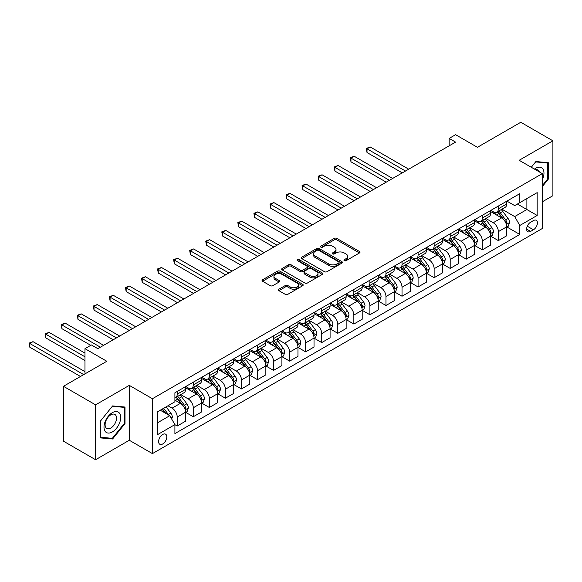 <?xml version="1.0" encoding="UTF-8"?>
<svg xmlns="http://www.w3.org/2000/svg" width="582" height="582" viewBox="0 0 582 582"><rect width="100%" height="100%" fill="white"/><g stroke="black" fill="none" stroke-linecap="round" stroke-linejoin="round"><path stroke-width="0.87" d="M344.318 260.685A1.251 0.72 0 0 0 346.079 260.685L359.48 252.952A1.782 1.033 0 0 0 360.003 252.224A1.782 1.033 0 0 0 359.48 251.497L336.782 238.394A1.782 1.033 0 0 0 334.257 238.394L320.864 246.128A1.251 0.72 0 0 0 320.493 246.637A1.251 0.72 0 0 0 320.864 247.146A1.251 0.72 0 0 0 322.624 247.146L324.363 246.142A5.704 3.296 0 0 1 332.431 246.142L334.323 247.241A5.704 3.296 0 0 1 335.996 249.569A5.704 3.296 0 0 1 334.323 251.897L332.591 252.901A1.251 0.72 0 0 0 332.22 253.41A1.251 0.72 0 0 0 332.591 253.919A1.251 0.72 0 0 0 334.352 253.919L336.09 252.915A5.704 3.296 0 0 1 344.158 252.915L346.05 254.007A5.704 3.296 0 0 1 347.723 256.335A5.704 3.296 0 0 1 346.05 258.67L344.318 259.667A1.251 0.72 0 0 0 343.947 260.176A1.251 0.72 0 0 0 344.318 260.685L344.318 259.667M162.698 443.971A5.813 3.354 120 0 0 166.496 438.843A5.813 3.354 120 0 0 165.608 434.187A5.813 3.354 120 0 0 162.698 434.478A5.813 3.354 120 0 0 158.901 439.599A5.813 3.354 120 0 0 159.795 444.255A5.813 3.354 120 0 0 162.698 443.971M278.902 289.203A1.782 1.033 0 0 0 278.385 289.931A1.782 1.033 0 0 0 278.902 290.665L285.275 294.339A1.782 1.033 0 0 0 287.792 294.339L302.676 285.747A1.782 1.033 0 0 0 303.193 285.02A1.782 1.033 0 0 0 302.676 284.292L279.978 271.19A1.782 1.033 0 0 0 277.454 271.19L262.577 279.782A1.782 1.033 0 0 0 262.053 280.509A1.782 1.033 0 0 0 262.577 281.237L270.266 285.675A1.782 1.033 0 0 0 272.791 285.675L279.156 282.001A1.782 1.033 0 0 0 279.68 281.273A1.782 1.033 0 0 0 279.156 280.546L275.344 278.342A4.772 2.757 0 0 1 273.947 276.392A4.772 2.757 0 0 1 276.887 273.846A4.772 2.757 0 0 1 282.088 274.449L297.031 283.07A4.772 2.757 0 0 1 298.428 285.02A4.772 2.757 0 0 1 295.481 287.566A4.772 2.757 0 0 1 290.287 286.97L287.792 285.529A1.782 1.033 0 0 0 285.275 285.529L278.902 289.203L278.902 290.665M542.3 201.816L552.9 195.698L552.9 140.815L520.788 122.271L477.429 147.304L455.59 134.697L449.166 138.4L455.59 142.11L97.827 348.662L91.403 344.959L84.979 348.662L84.979 373.884M95.579 404.846L95.579 459.729L129.299 440.261L129.299 385.379L95.579 404.846L63.46 386.303L106.819 361.269L84.979 348.662M129.299 385.379L152.426 398.728L542.3 173.632L542.3 228.515L152.426 453.611L152.426 398.728M552.9 140.815L519.18 160.283L542.3 173.632M324.487 271.699A1.782 1.033 0 0 0 327.011 271.699L341.889 263.108A1.782 1.033 0 0 0 342.412 262.38A1.782 1.033 0 0 0 341.889 261.653L319.191 248.55A1.782 1.033 0 0 0 316.666 248.55L301.789 257.135A1.782 1.033 0 0 0 301.265 257.87A1.782 1.033 0 0 0 301.789 258.597L324.487 271.699M297.94 260.954A1.251 0.72 0 0 1 299.206 261.136L299.206 259.652L322.283 272.973A1.782 1.033 0 0 1 322.806 273.7A1.782 1.033 0 0 1 322.283 274.428L307.405 283.019A1.782 1.033 0 0 1 304.881 283.019L282.183 269.917L282.183 268.462A1.782 1.033 0 0 0 281.659 269.19A1.782 1.033 0 0 0 282.183 269.917M282.183 268.462L288.548 264.781A1.782 1.033 0 0 1 291.073 264.781L300.276 270.099A1.782 1.033 0 0 0 302.8 270.099L307.027 267.655A1.782 1.033 0 0 0 307.543 266.927A1.782 1.033 0 0 0 307.027 266.2L297.438 260.671A1.251 0.72 0 0 1 297.075 260.161A1.251 0.72 0 0 1 297.846 259.492A1.251 0.72 0 0 1 299.206 259.652M95.579 459.729L63.46 441.185L63.46 386.303M533.439 220.578L530.609 222.208A5.631 3.252 120 0 0 526.936 227.176A5.631 3.252 120 0 0 527.794 231.687A5.631 3.252 120 0 0 530.609 231.41L533.439 229.774A5.631 3.252 120 0 0 537.121 224.812A5.631 3.252 120 0 0 536.255 220.302A5.631 3.252 120 0 0 533.439 220.578M506.907 201.11L514.684 205.599L519.821 202.631L519.821 193.653L174.906 392.792L174.906 401.769L157.562 411.78L157.562 434.623L174.906 424.613L174.906 433.583L519.821 234.451L519.821 225.474L514.684 216.577L501.91 209.2M519.821 202.631L537.164 192.62L537.164 215.464L519.821 225.474M129.299 440.261L152.426 453.611M449.166 138.4L449.166 145.82M517.383 204.042L526.885 209.527L526.885 198.549L537.164 192.62M514.684 216.577L526.885 209.527L537.164 215.464M157.562 422.758L169.762 415.708L160.261 410.223M174.906 424.685L177.219 426.017L177.219 417.047A7.268 4.198 -120 0 0 172.076 408.149L167.965 405.77M177.219 426.017L185.563 421.201L185.563 412.223A7.268 4.198 -120 0 0 180.427 403.326L174.906 400.132M185.76 412.412L193.275 416.748L193.275 407.778A7.268 4.198 -120 0 0 188.132 398.874L180.755 394.618M193.275 416.748L201.627 411.925L201.627 402.955A7.268 4.198 -120 0 0 196.483 394.058L185.563 387.75M201.816 403.137L209.331 407.48L209.331 398.503A7.268 4.198 -120 0 0 204.195 389.605L196.818 385.342M209.331 407.48L217.683 402.657L217.683 393.687A7.268 4.198 -120 0 0 212.539 384.782L201.627 378.482M217.872 393.868L225.387 398.204L225.387 389.234A7.268 4.198 -120 0 0 220.251 380.337L212.874 376.074M225.387 398.204L233.738 393.388L233.738 384.411A7.268 4.198 -120 0 0 228.602 375.514L217.683 369.206M233.928 384.6L241.443 388.936L241.443 379.966A7.268 4.198 -120 0 0 236.307 371.061L228.93 366.805M241.443 388.936L249.794 384.113L249.794 375.143A7.268 4.198 -120 0 0 244.658 366.245L233.738 359.938M249.991 375.325L257.506 379.668L257.506 370.69A7.268 4.198 -120 0 0 252.362 361.793L244.986 357.53M257.506 379.668L265.85 374.844L265.85 365.874A7.268 4.198 -120 0 0 260.714 356.97L249.794 350.67M266.047 366.056L273.562 370.392L273.562 361.422A7.268 4.198 -120 0 0 268.426 352.525L261.042 348.262M273.562 370.392L281.914 365.576L281.914 356.599A7.268 4.198 -120 0 0 276.77 347.701L265.85 341.394M282.103 356.788L289.618 361.124L289.618 352.154A7.268 4.198 -120 0 0 284.482 343.249L277.105 338.993M289.618 361.124L297.969 356.3L297.969 347.33A7.268 4.198 -120 0 0 292.833 338.433L281.914 332.126M298.159 347.512L305.674 351.855L305.674 342.878A7.268 4.198 -120 0 0 300.538 333.981L293.161 329.718M305.674 351.855L314.025 347.032L314.025 338.062A7.268 4.198 -120 0 0 308.889 329.157L297.969 322.857M314.222 338.244L321.737 342.58L321.737 333.61A7.268 4.198 -120 0 0 316.593 324.705L309.217 320.449M321.737 342.58L330.081 337.764L330.081 328.786A7.268 4.198 -120 0 0 324.945 319.889L314.025 313.582M330.278 328.976L337.793 333.311L337.793 324.341A7.268 4.198 -120 0 0 332.657 315.437L325.273 311.181M337.793 333.311L346.145 328.488L346.145 319.518A7.268 4.198 -120 0 0 341.001 310.621L330.081 304.313M346.334 319.7L353.849 324.043L353.849 315.066A7.268 4.198 -120 0 0 348.713 306.168L341.336 301.905M353.849 324.043L362.2 319.22L362.2 310.25A7.268 4.198 -120 0 0 357.064 301.345L346.145 295.045M362.39 310.432L369.905 314.767L369.905 305.797A7.268 4.198 -120 0 0 364.769 296.893L357.392 292.637M369.905 314.767L378.256 309.951L378.256 300.974A7.268 4.198 -120 0 0 373.12 292.077L362.2 285.769M378.453 301.163L385.968 305.499L385.968 296.529A7.268 4.198 -120 0 0 380.824 287.624L373.448 283.369M385.968 305.499L394.312 300.676L394.312 291.706A7.268 4.198 -120 0 0 389.176 282.801L378.256 276.501M394.509 291.888L402.024 296.231L402.024 287.253A7.268 4.198 -120 0 0 396.888 278.356L389.503 274.093M402.024 296.231L410.375 291.407L410.375 282.437A7.268 4.198 -120 0 0 405.232 273.533L394.312 267.233M410.565 282.619L418.08 286.955L418.08 277.985A7.268 4.198 -120 0 0 412.944 269.08L405.567 264.825M418.08 286.955L426.431 282.139L426.431 273.162A7.268 4.198 -120 0 0 421.295 264.264L410.375 257.957M426.621 273.351L434.136 277.687L434.136 268.717A7.268 4.198 -120 0 0 428.999 259.812L421.623 255.556M434.136 277.687L442.487 272.863L442.487 263.893A7.268 4.198 -120 0 0 437.351 254.989L426.431 248.689M442.684 264.075L450.199 268.418L450.199 259.441A7.268 4.198 -120 0 0 445.055 250.544L437.679 246.281M450.199 268.418L458.543 263.595L458.543 254.625A7.268 4.198 -120 0 0 453.407 245.72L442.487 239.42M458.74 254.807L466.255 259.143L466.255 250.173A7.268 4.198 -120 0 0 461.111 241.268L453.734 237.012M466.255 259.143L474.606 254.327L474.606 245.349A7.268 4.198 -120 0 0 469.463 236.452L458.543 230.145M474.796 245.539L482.311 249.874L482.311 240.904A7.268 4.198 -120 0 0 477.175 232L469.798 227.744M482.311 249.874L490.662 245.051L490.662 236.081A7.268 4.198 -120 0 0 485.519 227.176L474.606 220.876M490.852 236.263L498.367 240.606L498.367 231.629A7.268 4.198 -120 0 0 493.23 222.731L485.854 218.468M498.367 240.606L506.718 235.783L506.718 226.813A7.268 4.198 -120 0 0 501.582 217.908L490.662 211.608M490.852 210.378L493.23 211.753A7.268 4.198 -120 0 0 496.861 212.11A7.268 4.198 -120 0 0 498.367 208.785L498.367 206.043M474.796 219.654L477.175 221.022A7.268 4.198 -120 0 0 480.805 221.386A7.268 4.198 -120 0 0 482.311 218.061L482.311 215.311M458.74 228.922L461.111 230.297A7.268 4.198 -120 0 0 464.749 230.654A7.268 4.198 -120 0 0 466.255 227.329L466.255 224.587M442.684 238.191L445.055 239.566A7.268 4.198 -120 0 0 448.693 239.922A7.268 4.198 -120 0 0 450.199 236.598L450.199 233.855M426.621 247.466L428.999 248.834A7.268 4.198 -120 0 0 432.63 249.198A7.268 4.198 -120 0 0 434.136 245.873L434.136 243.123M410.565 256.735L412.944 258.11A7.268 4.198 -120 0 0 416.574 258.466A7.268 4.198 -120 0 0 418.08 255.142L418.08 252.399M394.509 266.003L396.888 267.378A7.268 4.198 -120 0 0 400.518 267.735A7.268 4.198 -120 0 0 402.024 264.41L402.024 261.667M378.453 275.279L380.824 276.646A7.268 4.198 -120 0 0 384.462 277.01A7.268 4.198 -120 0 0 385.968 273.685L385.968 270.936M362.39 284.547L364.769 285.922A7.268 4.198 -120 0 0 368.399 286.279A7.268 4.198 -120 0 0 369.905 282.954L369.905 280.211M346.334 293.815L348.713 295.19A7.268 4.198 -120 0 0 352.343 295.547A7.268 4.198 -120 0 0 353.849 292.222L353.849 289.48M330.278 303.091L332.657 304.459A7.268 4.198 -120 0 0 336.287 304.822A7.268 4.198 -120 0 0 337.793 301.498L337.793 298.748M314.222 312.359L316.593 313.734A7.268 4.198 -120 0 0 320.231 314.091A7.268 4.198 -120 0 0 321.737 310.766L321.737 308.024M298.159 321.628L300.538 323.003A7.268 4.198 -120 0 0 304.175 323.359A7.268 4.198 -120 0 0 305.674 320.035L305.674 317.292M282.103 330.903L284.482 332.271A7.268 4.198 -120 0 0 288.112 332.635A7.268 4.198 -120 0 0 289.618 329.31L289.618 326.56M266.047 340.172L268.426 341.547A7.268 4.198 -120 0 0 272.056 341.903A7.268 4.198 -120 0 0 273.562 338.579L273.562 335.836M249.991 349.44L252.362 350.815A7.268 4.198 -120 0 0 256 351.172A7.268 4.198 -120 0 0 257.506 347.847L257.506 345.104M233.928 358.716L236.307 360.083A7.268 4.198 -120 0 0 239.944 360.447A7.268 4.198 -120 0 0 241.443 357.122L241.443 354.373M217.872 367.984L220.251 369.359A7.268 4.198 -120 0 0 223.881 369.716A7.268 4.198 -120 0 0 225.387 366.391L225.387 363.648M201.816 377.252L204.195 378.627A7.268 4.198 -120 0 0 207.825 378.984A7.268 4.198 -120 0 0 209.331 375.659L209.331 372.917M185.76 386.528L188.132 387.896A7.268 4.198 -120 0 0 191.769 388.259A7.268 4.198 -120 0 0 193.275 384.935L193.275 382.185M506.907 226.995L519.821 234.451M496.861 212.11L505.212 207.294A7.268 4.198 -120 0 0 506.718 203.969L506.718 201.219M480.805 221.386L489.156 216.562A7.268 4.198 -120 0 0 490.662 213.238L490.662 210.495M464.749 230.654L473.101 225.831A7.268 4.198 -120 0 0 474.606 222.506L474.606 219.763M448.693 239.922L457.037 235.106A7.268 4.198 -120 0 0 458.543 231.782L458.543 229.032M432.63 249.198L440.981 244.375A7.268 4.198 -120 0 0 442.487 241.05L442.487 238.307M416.574 258.466L424.925 253.643A7.268 4.198 -120 0 0 426.431 250.318L426.431 247.576M400.518 267.735L408.87 262.918A7.268 4.198 -120 0 0 410.375 259.594L410.375 256.844M384.462 277.01L392.806 272.187A7.268 4.198 -120 0 0 394.312 268.862L394.312 266.12M368.399 286.279L376.75 281.455A7.268 4.198 -120 0 0 378.256 278.131L378.256 275.388M352.343 295.547L360.695 290.731A7.268 4.198 -120 0 0 362.2 287.406L362.2 284.656M336.287 304.822L344.639 299.999A7.268 4.198 -120 0 0 346.145 296.675L346.145 293.932M320.231 314.091L328.583 309.268A7.268 4.198 -120 0 0 330.081 305.943L330.081 303.2M304.175 323.359L312.519 318.543A7.268 4.198 -120 0 0 314.025 315.218L314.025 312.469M288.112 332.635L296.464 327.812A7.268 4.198 -120 0 0 297.969 324.487L297.969 321.744M272.056 341.903L280.408 337.08A7.268 4.198 -120 0 0 281.914 333.755L281.914 331.012M256 351.172L264.352 346.355A7.268 4.198 -120 0 0 265.85 343.031L265.85 340.281M239.944 360.447L248.288 355.624A7.268 4.198 -120 0 0 249.794 352.299L249.794 349.556M223.881 369.716L232.233 364.892A7.268 4.198 -120 0 0 233.738 361.567L233.738 358.825M207.825 378.984L216.177 374.168A7.268 4.198 -120 0 0 217.683 370.843L217.683 368.093M191.769 388.259L200.121 383.436A7.268 4.198 -120 0 0 201.627 380.111L201.627 377.369M174.906 397.826A7.268 4.198 -120 0 0 175.713 397.528L184.058 392.704A7.268 4.198 -120 0 0 185.563 389.38L185.563 386.637M175.713 397.528A7.268 4.198 -120 0 0 177.219 394.203L177.219 391.46M169.762 415.708L174.906 424.613M542.3 186.618L548.273 179.191L548.273 162.662L535.877 161.556L531.286 167.267M100.206 437.882L112.602 438.988L124.999 423.565L124.999 407.036L112.602 405.93L100.206 421.353L100.206 437.882M547.633 178.82L548.273 179.191M124.352 423.194L124.999 423.565M111.293 438.231L112.602 438.988M344.813 260.86L346.05 260.147A5.704 3.296 0 0 0 347.723 257.819L347.723 256.335M335.996 249.569L335.996 251.053A5.704 3.296 0 0 1 334.323 253.381L333.086 254.094M359.458 252.966L336.782 239.879A1.782 1.033 0 0 0 334.257 239.879L321.359 247.321M341.867 263.122L319.191 250.034A1.782 1.033 0 0 0 316.666 250.034L301.811 258.604L301.789 257.135M338.739 262.889A1.251 0.72 0 0 0 339.102 262.38A1.251 0.72 0 0 0 338.739 261.871L318.812 250.369A1.251 0.72 0 0 0 317.045 250.369L315.218 251.424A5.704 3.296 0 0 0 313.545 253.752A5.704 3.296 0 0 0 315.218 256.08L328.837 263.944A5.704 3.296 0 0 0 336.905 263.944L338.739 262.889L338.739 264.373A1.251 0.72 0 0 0 339.102 263.864L339.102 262.38M313.545 253.752L313.545 255.236A5.704 3.296 0 0 0 315.218 257.564L315.218 256.08M338.739 264.373L336.905 265.428A5.704 3.296 0 0 1 328.837 265.428L315.218 257.564M282.205 269.932L288.548 266.265L288.548 264.781M307.543 266.927L307.543 268.411A1.782 1.033 0 0 1 307.027 269.139L302.8 271.583A1.782 1.033 0 0 1 300.276 271.583L291.073 266.265A1.782 1.033 0 0 0 288.548 266.265M299.206 261.136L322.253 274.442M309.828 275.613A4.772 2.757 0 0 0 315.029 276.21A4.772 2.757 0 0 0 317.968 273.664A4.772 2.757 0 0 0 316.572 271.714L311.312 268.68A1.782 1.033 0 0 0 308.787 268.68L304.568 271.117A1.782 1.033 0 0 0 304.044 271.845A1.782 1.033 0 0 0 304.568 272.572L309.828 275.613L309.828 277.097A4.772 2.757 0 0 0 315.029 277.694A4.772 2.757 0 0 0 317.968 275.148L317.968 273.664M304.044 271.845L304.044 273.329A1.782 1.033 0 0 0 304.568 274.057L304.568 272.572M309.828 277.097L304.568 274.057M298.428 285.02L298.428 286.504A4.772 2.757 0 0 1 295.481 289.05A4.772 2.757 0 0 1 290.287 288.454L287.792 287.013A1.782 1.033 0 0 0 285.275 287.013L278.931 290.673M273.947 276.392L273.947 277.876A4.772 2.757 0 0 0 275.344 279.826L275.344 278.342M279.156 280.546L279.156 282.001L275.344 279.826M302.647 285.762L279.978 272.674A1.782 1.033 0 0 0 277.454 272.674L262.598 281.252L262.577 279.782M506.718 227.104L508.261 226.216L509.541 222.506A4.816 2.779 -120 0 0 508.006 218.41L502.761 211.404A13.895 8.024 -120 0 0 501.24 209.585M496.024 214.7A13.895 8.024 -120 0 0 493.18 211.724M506.282 224.157L506.944 222.71A4.816 2.779 -120 0 0 505.569 219.814L500.316 212.808A13.895 8.024 -120 0 0 498.803 210.997M497.508 211.739A11.538 6.664 60 0 1 499.4 213.892L503.845 219.821M408.702 169.18L370.225 146.97L367.016 148.825L367.016 152.535L402.278 172.89M497.261 211.884A13.895 8.024 60 0 1 498.774 213.703L502.266 218.359M367.016 152.535L366.311 148.417L405.494 171.035M366.311 148.417L370.225 146.97M490.662 236.379L492.205 235.484L493.485 231.782A4.816 2.779 -120 0 0 491.95 227.678L486.698 220.673A13.895 8.024 -120 0 0 485.184 218.854M479.961 223.968A13.895 8.024 -120 0 0 477.116 220.993M490.219 233.426L490.888 231.985A4.816 2.779 -120 0 0 489.506 229.09L484.26 222.084A13.895 8.024 -120 0 0 482.747 220.265M481.452 221.015A11.538 6.664 60 0 1 483.344 223.168L487.789 229.097M392.646 178.456L354.169 156.238L350.961 158.093L350.961 161.803L386.222 182.159M481.205 221.153A13.895 8.024 60 0 1 482.718 222.971L486.21 227.627M350.961 161.803L350.255 157.686L389.431 180.304M350.255 157.686L354.169 156.238M474.606 245.648L476.141 244.76L477.429 241.05A4.816 2.779 -120 0 0 475.894 236.947L470.642 229.941A13.895 8.024 -120 0 0 469.128 228.129M463.905 233.244A13.895 8.024 -120 0 0 461.06 230.261M474.163 242.701L474.832 241.254A4.816 2.779 -120 0 0 473.45 238.358L468.204 231.352A13.895 8.024 -120 0 0 466.684 229.534M465.396 230.283A11.538 6.664 60 0 1 467.288 232.436L471.726 238.365M376.583 187.724L338.113 165.514L334.905 167.361L334.905 171.072L370.167 191.434M465.142 230.428A13.895 8.024 60 0 1 466.662 232.24L470.154 236.903M334.905 171.072L334.192 166.954L373.375 189.579M334.192 166.954L338.113 165.514M458.543 254.916L460.086 254.028L461.373 250.318A4.816 2.779 -120 0 0 459.838 246.222L454.586 239.217A13.895 8.024 -120 0 0 453.072 237.398M447.849 242.512A13.895 8.024 -120 0 0 445.004 239.537M458.107 251.97L458.769 250.522A4.816 2.779 -120 0 0 457.394 247.626L452.149 240.621A13.895 8.024 -120 0 0 450.628 238.809M449.333 239.551A11.538 6.664 60 0 1 451.232 241.705L455.67 247.634M360.527 196.992L322.057 174.782L318.841 176.637L318.841 180.347L354.103 200.703M449.086 239.697A13.895 8.024 60 0 1 450.606 241.515L454.091 246.171M318.841 180.347L318.136 176.23L357.319 198.848M318.136 176.23L322.057 174.782M442.487 264.192L444.03 263.297L445.31 259.594A4.816 2.779 -120 0 0 443.775 255.491L438.53 248.485A13.895 8.024 -120 0 0 437.009 246.666M431.793 251.78A13.895 8.024 -120 0 0 428.949 248.805M442.051 261.238L442.713 259.798A4.816 2.779 -120 0 0 441.338 256.902L436.085 249.896A13.895 8.024 -120 0 0 434.572 248.078M433.277 248.827A11.538 6.664 60 0 1 435.169 250.98L439.614 256.909M344.471 206.268L306.001 184.05L302.786 185.905L302.786 189.616L338.047 209.971M433.03 248.965A13.895 8.024 60 0 1 434.543 250.784L438.035 255.44M302.786 189.616L302.08 185.498L341.263 208.116M302.08 185.498L306.001 184.05M542.3 179.86A11.807 6.817 120 0 0 542.853 168.94A11.807 6.817 120 0 0 534.422 169.086M539.601 172.068A8.083 4.671 120 0 0 539.056 170.897A8.083 4.671 120 0 0 538.146 170.053A8.083 4.671 120 0 0 535.673 169.806M535.6 161.905L547.633 162.989L547.633 179.009L542.3 185.636M546.84 162.531L547.633 162.989M531.308 167.281L535.622 161.92M112.341 412.667A11.807 6.817 120 0 0 103.996 427.13A11.807 6.817 120 0 0 112.341 431.953A11.807 6.817 120 0 0 120.692 417.49A11.807 6.817 120 0 0 112.341 412.667M110.82 414.835A8.083 4.671 120 0 0 105.538 421.957A8.083 4.671 120 0 0 106.782 428.432A8.083 4.671 120 0 0 110.82 428.032A8.083 4.671 120 0 0 116.102 420.91A8.083 4.671 120 0 0 114.865 414.435A8.083 4.671 120 0 0 110.82 414.835M124.352 423.383L112.341 438.326L100.33 437.257L100.33 421.237L112.341 406.294L124.352 407.371L124.352 423.383M123.559 406.913L124.352 407.371M426.431 273.46L427.974 272.572L429.254 268.862A4.816 2.779 -120 0 0 427.719 264.759L422.474 257.753A13.895 8.024 -120 0 0 420.953 255.942M415.737 261.056A13.895 8.024 -120 0 0 412.885 258.073M425.995 270.514L426.657 269.066A4.816 2.779 -120 0 0 425.282 266.17L420.029 259.165A13.895 8.024 -120 0 0 418.516 257.346M417.221 258.095A11.538 6.664 60 0 1 419.113 260.249L423.558 266.178M328.415 215.536L289.938 193.326L286.73 195.181L286.73 198.884L321.992 219.247M416.974 258.241A13.895 8.024 60 0 1 418.487 260.052L421.979 264.715M286.73 198.884L286.024 194.766L325.2 217.392M286.024 194.766L289.938 193.326M410.375 282.728L411.911 281.841L413.198 278.131A4.816 2.779 -120 0 0 411.663 274.035L406.411 267.029A13.895 8.024 -120 0 0 404.897 265.21M399.674 270.324A13.895 8.024 -120 0 0 396.829 267.349M409.932 279.782L410.601 278.334A4.816 2.779 -120 0 0 409.219 275.439L403.973 268.433A13.895 8.024 -120 0 0 402.453 266.621M401.165 267.364A11.538 6.664 60 0 1 403.057 269.517L407.495 275.446M312.359 224.805L273.882 202.594L270.674 204.449L270.674 208.16L305.936 228.515M400.911 267.509A13.895 8.024 60 0 1 402.431 269.328L405.923 273.984M270.674 208.16L269.968 204.042L309.144 226.66M269.968 204.042L273.882 202.594M394.312 292.004L395.855 291.109L397.142 287.406A4.816 2.779 -120 0 0 395.607 283.303L390.355 276.297A13.895 8.024 -120 0 0 388.841 274.478M383.618 279.593A13.895 8.024 -120 0 0 380.774 276.617M393.876 289.05L394.538 287.61A4.816 2.779 -120 0 0 393.163 284.714L387.918 277.709A13.895 8.024 -120 0 0 386.397 275.89M385.102 276.639A11.538 6.664 60 0 1 387.001 278.793L391.439 284.722M296.296 234.08L257.826 211.863L254.61 213.718L254.61 217.428L289.872 237.783M384.855 276.777A13.895 8.024 60 0 1 386.375 278.596L389.86 283.252M254.61 217.428L253.905 213.31L293.088 235.928M253.905 213.31L257.826 211.863M378.256 301.272L379.799 300.385L381.086 296.675A4.816 2.779 -120 0 0 379.544 292.571L374.299 285.566A13.895 8.024 -120 0 0 372.778 283.754M367.562 288.868A13.895 8.024 -120 0 0 364.718 285.886M377.82 298.326L378.482 296.878A4.816 2.779 -120 0 0 377.107 293.983L371.854 286.977A13.895 8.024 -120 0 0 370.341 285.158M369.046 285.908A11.538 6.664 60 0 1 370.938 288.061L375.383 293.99M280.24 243.349L241.77 221.138L238.555 222.993L238.555 226.696L273.816 247.059M368.799 286.053A13.895 8.024 60 0 1 370.312 287.864L373.804 292.528M238.555 226.696L237.849 222.579L277.032 245.204M237.849 222.579L241.77 221.138M362.2 310.541L363.743 309.653L365.023 305.943A4.816 2.779 -120 0 0 363.488 301.847L358.243 294.841A13.895 8.024 -120 0 0 356.722 293.022M351.506 298.137A13.895 8.024 -120 0 0 348.662 295.161M361.764 307.594L362.426 306.147A4.816 2.779 -120 0 0 361.051 303.251L355.798 296.245A13.895 8.024 -120 0 0 354.285 294.434M352.99 295.176A11.538 6.664 60 0 1 354.882 297.329L359.327 303.258M264.184 252.617L225.707 230.407L222.499 232.262L222.499 235.972L257.761 256.327M352.743 295.321A13.895 8.024 60 0 1 354.256 297.14L357.748 301.796M222.499 235.972L221.793 231.854L260.969 254.472M221.793 231.854L225.707 230.407M346.145 319.816L347.687 318.921L348.967 315.218A4.816 2.779 -120 0 0 347.432 311.115L342.18 304.11A13.895 8.024 -120 0 0 340.666 302.291M335.443 307.405A13.895 8.024 -120 0 0 332.598 304.43M345.701 316.863L346.37 315.422A4.816 2.779 -120 0 0 344.988 312.527L339.743 305.521A13.895 8.024 -120 0 0 338.222 303.702M336.934 304.451A11.538 6.664 60 0 1 338.826 306.605L343.271 312.534M248.128 261.893L209.651 239.675L206.443 241.53L206.443 245.24L241.705 265.596M336.687 304.59A13.895 8.024 60 0 1 338.2 306.408L341.692 311.064M206.443 245.24L205.737 241.123L244.913 263.741M205.737 241.123L209.651 239.675M330.081 329.085L331.624 328.197L332.911 324.487A4.816 2.779 -120 0 0 331.376 320.384L326.124 313.378A13.895 8.024 -120 0 0 324.611 311.566M319.387 316.681A13.895 8.024 -120 0 0 316.543 313.698M329.645 326.138L330.314 324.691A4.816 2.779 -120 0 0 328.932 321.795L323.687 314.789A13.895 8.024 -120 0 0 322.166 312.971M320.871 313.72A11.538 6.664 60 0 1 322.77 315.873L327.208 321.802M232.065 271.161L193.595 248.951L190.379 250.806L190.379 254.509L225.641 274.871M320.624 313.865A13.895 8.024 60 0 1 322.144 315.677L325.629 320.34M190.379 254.509L189.674 250.391L228.857 273.016M189.674 250.391L193.595 248.951M314.025 338.353L315.568 337.465L316.855 333.755A4.816 2.779 -120 0 0 315.313 329.659L310.068 322.654A13.895 8.024 -120 0 0 308.547 320.835M303.331 325.949A13.895 8.024 -120 0 0 300.487 322.974M313.589 335.407L314.251 333.959A4.816 2.779 -120 0 0 312.876 331.063L307.623 324.058A13.895 8.024 -120 0 0 306.11 322.246M304.815 322.988A11.538 6.664 60 0 1 306.707 325.142L311.152 331.071M216.009 280.429L177.539 258.219L174.324 260.074L174.324 263.784L209.585 284.14M304.568 323.134A13.895 8.024 60 0 1 306.088 324.952L309.573 329.608M174.324 263.784L173.618 259.667L212.801 282.285M173.618 259.667L177.539 258.219M297.969 347.629L299.512 346.734L300.792 343.031A4.816 2.779 -120 0 0 299.257 338.928L294.012 331.922A13.895 8.024 -120 0 0 292.491 330.103M287.275 335.217A13.895 8.024 -120 0 0 284.431 332.242M297.533 344.675L298.195 343.235A4.816 2.779 -120 0 0 296.82 340.339L291.567 333.333A13.895 8.024 -120 0 0 290.054 331.514M288.759 332.264A11.538 6.664 60 0 1 290.651 334.417L295.096 340.346M199.953 289.705L161.476 267.487L158.268 269.342L158.268 273.053L193.53 293.408M288.512 332.402A13.895 8.024 60 0 1 290.025 334.221L293.517 338.877M158.268 273.053L157.562 268.935L196.738 291.553M157.562 268.935L161.476 267.487M281.914 356.897L283.456 356.009L284.736 352.299A4.816 2.779 -120 0 0 283.201 348.196L277.949 341.19A13.895 8.024 -120 0 0 276.435 339.379M271.212 344.493A13.895 8.024 -120 0 0 268.367 341.51M281.47 353.951L282.139 352.503A4.816 2.779 -120 0 0 280.757 349.607L275.512 342.602A13.895 8.024 -120 0 0 273.991 340.783M272.703 341.532A11.538 6.664 60 0 1 274.595 343.686L279.04 349.615M183.897 298.973L145.42 276.763L142.212 278.618L142.212 282.321L177.474 302.684M272.456 341.678A13.895 8.024 60 0 1 273.969 343.489L277.461 348.152M142.212 282.321L141.506 278.203L180.682 300.829M141.506 278.203L145.42 276.763M265.85 366.165L267.393 365.278L268.68 361.567A4.816 2.779 -120 0 0 267.145 357.472L261.893 350.466A13.895 8.024 -120 0 0 260.38 348.647M255.156 353.761A13.895 8.024 -120 0 0 252.312 350.786M265.414 363.219L266.083 361.771A4.816 2.779 -120 0 0 264.701 358.876L259.456 351.87A13.895 8.024 -120 0 0 257.935 350.058M256.64 350.8A11.538 6.664 60 0 1 258.539 352.954L262.977 358.883M167.834 308.242L129.364 286.031L126.156 287.886L126.156 291.597L161.418 311.952M256.393 350.946A13.895 8.024 60 0 1 257.913 352.765L261.398 357.421M126.156 291.597L125.443 287.479L164.626 310.097M125.443 287.479L129.364 286.031M249.794 375.441L251.337 374.546L252.624 370.843A4.816 2.779 -120 0 0 251.082 366.74L245.837 359.734A13.895 8.024 -120 0 0 244.324 357.915M239.1 363.03A13.895 8.024 -120 0 0 236.256 360.054M249.358 372.487L250.02 371.047A4.816 2.779 -120 0 0 248.645 368.151L243.392 361.146A13.895 8.024 -120 0 0 241.879 359.327M240.584 360.076A11.538 6.664 60 0 1 242.483 362.23L246.921 368.159M151.778 317.517L113.308 295.3L110.093 297.155L110.093 300.865L145.355 321.22M240.337 360.214A13.895 8.024 60 0 1 241.857 362.033L245.342 366.689M110.093 300.865L109.387 296.747L148.57 319.365M109.387 296.747L113.308 295.3M233.738 384.709L235.281 383.822L236.561 380.111A4.816 2.779 -120 0 0 235.026 376.008L229.781 369.003A13.895 8.024 -120 0 0 228.26 367.191M223.044 372.305A13.895 8.024 -120 0 0 220.2 369.323M233.302 381.763L233.964 380.315A4.816 2.779 -120 0 0 232.589 377.42L227.336 370.414A13.895 8.024 -120 0 0 225.823 368.595M224.528 369.344A11.538 6.664 60 0 1 226.42 371.498L230.865 377.427M135.722 326.786L97.252 304.575L94.037 306.43L94.037 310.133L129.299 330.496M224.281 369.49A13.895 8.024 60 0 1 225.794 371.301L229.286 375.965M94.037 310.133L93.331 306.016L132.514 328.641M93.331 306.016L97.252 304.575M217.683 393.978L219.225 393.09L220.505 389.38A4.816 2.779 -120 0 0 218.97 385.284L213.718 378.278A13.895 8.024 -120 0 0 212.204 376.459M206.981 381.574A13.895 8.024 -120 0 0 204.137 378.598M217.239 391.031L217.908 389.584A4.816 2.779 -120 0 0 216.526 386.688L211.281 379.682A13.895 8.024 -120 0 0 209.767 377.871M208.472 378.613A11.538 6.664 60 0 1 210.364 380.766L214.809 386.695M119.666 336.054L81.189 313.844L77.981 315.699L77.981 319.409L113.243 339.764M208.225 378.758A13.895 8.024 60 0 1 209.738 380.577L213.23 385.233M77.981 319.409L77.275 315.291L116.451 337.909M77.275 315.291L81.189 313.844M201.627 403.253L203.162 402.358L204.449 398.655A4.816 2.779 -120 0 0 202.914 394.552L197.662 387.547A13.895 8.024 -120 0 0 196.149 385.728M190.925 390.842A13.895 8.024 -120 0 0 188.081 387.867M201.183 400.3L201.852 398.859A4.816 2.779 -120 0 0 200.47 395.964L195.225 388.958A13.895 8.024 -120 0 0 193.704 387.139M192.416 387.888A11.538 6.664 60 0 1 194.308 390.042L198.746 395.971M103.603 345.33L65.133 323.112L61.925 324.967L61.925 328.677L90.763 345.33M192.162 388.027A13.895 8.024 60 0 1 193.682 389.845L197.174 394.501M61.925 328.677L61.212 324.56L100.395 347.178M61.212 324.56L65.133 323.112M185.563 412.522L187.106 411.634L188.393 407.924A4.816 2.779 -120 0 0 186.858 403.821L181.606 396.815A13.895 8.024 -120 0 0 180.093 395.003M185.127 409.575L185.789 408.127A4.816 2.779 -120 0 0 184.414 405.232L179.169 398.226A13.895 8.024 -120 0 0 177.648 396.407M176.353 397.157A11.538 6.664 60 0 1 178.252 399.31L182.69 405.239M84.979 353.114L49.077 332.387L45.862 334.243L45.862 337.946L84.979 360.534M176.106 397.302A13.895 8.024 60 0 1 177.626 399.114L181.111 403.777M45.862 337.946L45.156 333.828L84.979 356.824M45.156 333.828L49.077 332.387M171.69 419.047L172.33 417.192A4.816 2.779 -120 0 0 170.795 413.096L166.11 406.84M84.979 371.658L33.021 341.656L29.806 343.511L29.806 347.221L80.483 376.474M168.795 415.148A4.816 2.779 -120 0 0 168.358 414.5L163.673 408.251M162.465 408.95L165.834 413.438M162.131 409.139L164.982 412.951M29.806 347.221L29.1 343.104L83.699 374.619M29.1 343.104L33.021 341.656M172.076 408.149L180.427 403.326M188.132 398.874L196.483 394.058M204.195 389.605L212.539 384.782M220.251 380.337L228.602 375.514M236.307 371.061L244.658 366.245M252.362 361.793L260.714 356.97M268.426 352.525L276.77 347.701M284.482 343.249L292.833 338.433M300.538 333.981L308.889 329.157M316.593 324.705L324.945 319.889M332.657 315.437L341.001 310.621M348.713 306.168L357.064 301.345M364.769 296.893L373.12 292.077M380.824 287.624L389.176 282.801M396.888 278.356L405.232 273.533M412.944 269.08L421.295 264.264M428.999 259.812L437.351 254.989M445.055 250.544L453.407 245.72M461.111 241.268L469.463 236.452M477.175 232L485.519 227.176M493.23 222.731L501.582 217.908M498.367 208.785L506.718 203.969M498.367 231.629L506.718 226.813M482.311 240.904L490.662 236.081M482.311 218.061L490.662 213.238M466.255 250.173L474.606 245.349M466.255 227.329L474.606 222.506M450.199 259.441L458.543 254.625M450.199 236.598L458.543 231.782M434.136 268.717L442.487 263.893M434.136 245.873L442.487 241.05M418.08 277.985L426.431 273.162M418.08 255.142L426.431 250.318M402.024 287.253L410.375 282.437M402.024 264.41L410.375 259.594M385.968 296.529L394.312 291.706M385.968 273.685L394.312 268.862M369.905 305.797L378.256 300.974M369.905 282.954L378.256 278.131M353.849 315.066L362.2 310.25M353.849 292.222L362.2 287.406M337.793 324.341L346.145 319.518M337.793 301.498L346.145 296.675M321.737 333.61L330.081 328.786M321.737 310.766L330.081 305.943M305.674 342.878L314.025 338.062M305.674 320.035L314.025 315.218M289.618 352.154L297.969 347.33M289.618 329.31L297.969 324.487M273.562 361.422L281.914 356.599M273.562 338.579L281.914 333.755M257.506 370.69L265.85 365.874M257.506 347.847L265.85 343.031M241.443 379.966L249.794 375.143M241.443 357.122L249.794 352.299M225.387 389.234L233.738 384.411M225.387 366.391L233.738 361.567M209.331 398.503L217.683 393.687M209.331 375.659L217.683 370.843M193.275 407.778L201.627 402.955M193.275 384.935L201.627 380.111M177.219 417.047L185.563 412.223M177.219 394.203L185.563 389.38M527.277 226.216L533.439 229.774M526.63 229.112L530.609 231.41M346.05 260.147L346.05 258.67M332.591 253.919L332.591 252.901M334.323 253.381L334.323 251.897M320.864 247.146L320.864 246.128M334.257 239.879L334.257 238.394M336.782 239.879L336.782 238.394M359.48 252.952L359.48 251.497M316.666 250.034L316.666 248.55M319.191 250.034L319.191 248.55M341.889 263.108L341.889 261.653M328.837 265.428L328.837 263.944M336.905 265.428L336.905 263.944M291.073 266.265L291.073 264.781M300.276 271.583L300.276 270.099M302.8 271.583L302.8 270.099M307.027 269.139L307.027 267.655M322.283 274.428L322.283 272.973M285.275 287.013L285.275 285.529M287.792 287.013L287.792 285.529M290.287 288.454L290.287 286.97M277.454 272.674L277.454 271.19M279.978 272.674L279.978 271.19M302.676 285.747L302.676 284.292M506.362 224.419L509.512 222.6M500.316 212.808L502.761 211.404M496.533 214.998L498.774 213.703M505.569 219.814L508.006 218.41M505.183 221.698L506.944 222.71M490.299 233.695L493.456 231.869M484.26 222.084L486.698 220.673M480.477 224.266L482.718 222.971M489.506 229.09L491.95 227.678M489.127 230.967L490.888 231.985M474.243 242.963L477.4 241.144M468.204 231.352L470.642 229.941M464.414 233.535L466.662 232.24M473.45 238.358L475.894 236.947M473.071 240.235L474.832 241.254M458.187 252.232L461.337 250.413M452.149 240.621L454.586 239.217M448.358 242.81L450.606 241.515M457.394 247.626L459.838 246.222M457.016 249.511L458.769 250.522M442.131 261.507L445.281 259.681M436.085 249.896L438.53 248.485M432.302 252.079L434.543 250.784M441.338 256.902L443.775 255.491M440.952 258.779L442.713 259.798M426.068 270.776L429.225 268.957M420.029 259.165L422.474 257.753M416.246 261.347L418.487 260.052M425.282 266.17L427.719 264.759M424.896 268.047L426.657 269.066M410.012 280.044L413.169 278.225M403.973 268.433L406.411 267.029M400.19 270.623L402.431 269.328M409.219 275.439L411.663 274.035M408.84 277.323L410.601 278.334M393.956 289.319L397.106 287.493M387.918 277.709L390.355 276.297M384.127 279.891L386.375 278.596M393.163 284.714L395.607 283.303M392.785 286.591L394.538 287.61M377.9 298.588L381.05 296.769M371.854 286.977L374.299 285.566M368.071 289.159L370.312 287.864M377.107 293.983L379.544 292.571M376.721 295.86L378.482 296.878M361.837 307.856L364.994 306.037M355.798 296.245L358.243 294.841M352.015 298.435L354.256 297.14M361.051 303.251L363.488 301.847M360.665 305.135L362.426 306.147M345.781 317.132L348.938 315.306M339.743 305.521L342.18 304.11M335.96 307.703L338.2 306.408M344.988 312.527L347.432 311.115M344.609 314.404L346.37 315.422M329.725 326.4L332.875 324.581M323.687 314.789L326.124 313.378M319.896 316.972L322.144 315.677M328.932 321.795L331.376 320.384M328.554 323.672L330.314 324.691M313.669 335.668L316.819 333.85M307.623 324.058L310.068 322.654M303.84 326.247L306.088 324.952M312.876 331.063L315.313 329.659M312.49 332.948L314.251 333.959M297.613 344.944L300.763 343.118M291.567 333.333L294.012 331.922M287.784 335.516L290.025 334.221M296.82 340.339L299.257 338.928M296.434 342.216L298.195 343.235M281.55 354.212L284.707 352.394M275.512 342.602L277.949 341.19M271.729 344.784L273.969 343.489M280.757 349.607L283.201 348.196M280.378 351.484L282.139 352.503M265.494 363.481L268.651 361.662M259.456 351.87L261.893 350.466M255.665 354.06L257.913 352.765M264.701 358.876L267.145 357.472M264.323 360.76L266.083 361.771M249.438 372.756L252.588 370.93M243.392 361.146L245.837 359.734M239.609 363.328L241.857 362.033M248.645 368.151L251.082 366.74M248.267 370.028L250.02 371.047M233.382 382.025L236.532 380.206M227.336 370.414L229.781 369.003M223.553 372.596L225.794 371.301M232.589 377.42L235.026 376.008M232.203 379.297L233.964 380.315M217.319 391.293L220.476 389.474M211.281 379.682L213.718 378.278M207.498 381.872L209.738 380.577M216.526 386.688L218.97 385.284M216.148 388.572L217.908 389.584M201.263 400.569L204.42 398.743M195.225 388.958L197.662 387.547M191.434 391.14L193.682 389.845M200.47 395.964L202.914 394.552M200.092 397.841L201.852 398.859M185.207 409.837L188.357 408.018M179.169 398.226L181.606 396.815M175.378 400.409L177.626 399.114M184.414 405.232L186.858 403.821M184.036 407.109L185.789 408.127M171.079 417.992L172.301 417.287M168.358 414.5L170.795 413.096"/></g></svg>
